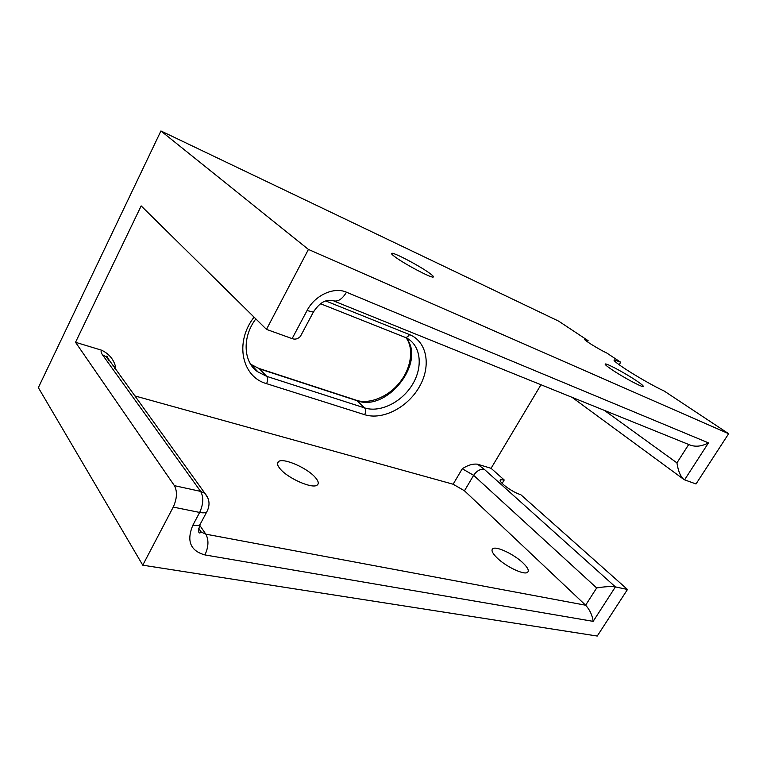 <?xml version="1.0" encoding="UTF-8"?>
<svg xmlns="http://www.w3.org/2000/svg" width="767" height="767" viewBox="0 0 767 767"><rect width="100%" height="100%" fill="white"/><g stroke="black" fill="none" stroke-linecap="round" stroke-linejoin="round"><path stroke-width="1.15" d="M588.107 340.653L584.981 339.455C582.22 338.995 599.113 349.522 606.822 353.05L620.695 362.235L614.434 359.896C612.862 360.001 615.978 362.686 623.792 367.939C635.201 375.59 654.922 386.856 664.117 390.988L728.65 433.71L308.43 249.438L160.926 130.956L558.616 321.124L588.107 340.653L587.417 341.804M496.623 557.465C492.213 552.959 490.976 550.025 492.913 548.645C496.661 545.941 514.619 554.618 523.343 563.275C528.012 567.906 529.364 570.964 527.389 572.441C523.736 575.212 505.156 566.199 496.623 557.465M636.409 380.7C626.035 373.682 607.79 363.779 605.479 363.951C604.291 364.028 606.342 365.869 611.625 369.483C621.864 376.492 640.809 386.779 642.976 386.53C644.155 386.405 641.96 384.459 636.409 380.7M280.003 468.675C277.175 465.224 276.705 462.827 278.584 461.494C283.56 457.554 307.529 468.1 315.4 477.563C318.506 481.177 319.082 483.699 317.107 485.127C312.37 489.154 287.539 478.225 280.003 468.675M429.137 272.879C419.3 265.756 395.11 252.957 391.966 253.254C390.739 253.292 391.889 254.606 395.427 257.185C404.986 264.241 430.134 277.539 433 277.098C434.266 277.031 432.971 275.621 429.137 272.879M201.155 522.394L199.89 524.781C198.394 525.663 196.045 525.817 192.853 525.222L199.66 512.442L173.237 507.092L142.758 565.183L597.244 636.044L627.483 589.478L615.412 586.899C610.877 586.266 604.636 586.621 596.678 587.953L473.642 475.329L464.466 490.794L585.614 605.211C589.775 609.727 592.287 615.115 593.159 621.356L204.933 554.924C208.614 546.9 208.912 539.978 205.834 534.168L199.688 525.222M464.466 490.794L453.134 484.226L134.474 395.81M142.758 565.183L38.35 387.642L160.926 130.956M627.483 589.478L520.707 494.629C512.471 492.51 497.006 480.928 500.669 479.711L504.226 479.989L502.145 483.431M333.971 301.048L689.591 444.85C695.305 447.142 701.594 446.48 708.459 442.875L684.576 479.845L696.014 483.967L728.65 433.71M619.161 364.747L620.695 362.235M540.975 384.746L491.081 468.311L477.486 464.188C472.788 463.651 467.717 465.166 462.261 468.752L453.134 484.226M504.226 479.989L491.081 468.311M308.43 249.438L266.485 329.379L292.122 338.611L307.049 310.539L313.377 312.083L313.981 311.009M173.237 507.092C177.062 498.598 177.455 491.455 174.416 485.664L75.53 342.293L101.532 350.183C100.745 351.248 101.043 352.762 102.433 354.718L106.297 356.789L108.924 360.432M75.53 342.293L141.166 205.901L266.485 329.379M114.666 368.381L115.539 366.616C113.535 359.129 108.866 353.645 101.532 350.183M303.694 330.241L300.348 336.502C297.749 339.004 295.007 339.704 292.122 338.611M684.576 479.845L684.135 479.653C680.645 476.93 678.239 471.341 676.925 462.875L604.367 410.383M596.678 587.953L585.614 605.211L205.834 534.168L201.261 532.087L198.711 528.29M462.261 468.752L473.642 475.329C476.815 470.727 480.391 468.752 484.361 469.385L615.412 586.899L593.159 621.356M192.853 525.222C186.333 540.956 190.36 550.859 204.933 554.924M300.348 336.502L313.377 312.083C322.236 298.641 328.842 300.616 331.411 300.357L332.236 300.348C337.116 302.476 341.871 299.763 346.492 292.208C333.961 286.532 314.815 295.257 307.049 310.539M346.492 292.208L708.459 442.875M208.02 498.262L204.933 493.382L200.618 491.388C203.754 497.112 203.437 504.13 199.66 512.442C202.843 513.065 205.172 512.95 206.649 512.116L207.876 509.719M174.416 485.664L200.618 491.388L102.433 354.718M356.147 400.192L357.106 400.729C387.086 412.301 426.577 361.823 406.04 337.758M250.646 364.2L259.725 368.937L357.106 400.729L364.574 407.9L266.724 376.357L259.073 368.476L356.406 400.269C368.371 404.42 387.556 397.603 399.319 382.963C411.285 368.553 413.931 348.659 406.424 338.266M258.815 368.39L251.097 364.536L258.048 371.966C253.992 368.994 250.867 365.159 248.671 360.471M325.831 300.99L409.453 334.575C427.277 341.679 431.322 366.099 419.434 386.683C407.795 407.363 382.743 420.479 364.661 414.698C365.984 411.898 365.955 409.636 364.574 407.9C379.972 412.905 401.285 402.474 412.052 385.159C422.972 367.92 421.332 346.646 407.565 338.535L405.024 337.317M364.661 414.698L266.561 383.653C267.951 380.595 268.009 378.169 266.724 376.357L258.048 371.966C244.261 363.539 241.059 338.448 255.833 318.89M266.561 383.653C241.921 376.99 234.28 342.398 254.059 317.135M484.361 469.385L477.486 464.188M112.941 365.984L115.539 366.616M688.718 444.496L676.925 462.875M409.453 334.575C407.958 336.934 406.347 337.796 404.612 337.154L320.577 303.742M492.913 548.645L492.002 550.14M278.584 461.494L277.443 463.584M391.966 253.254L391.621 253.896M500.669 479.711L500.247 480.401M198.749 528.425L201.261 532.087L200.072 532.902C198.298 533.401 198.241 530.697 199.89 524.781L206.649 512.116C210.292 505.357 209.717 499.116 204.933 493.382L106.412 356.243C106.795 355.648 107.639 357.058 108.962 360.471M683.119 478.905L572.038 397.316M614.099 360.452L614.434 359.896"/></g></svg>
